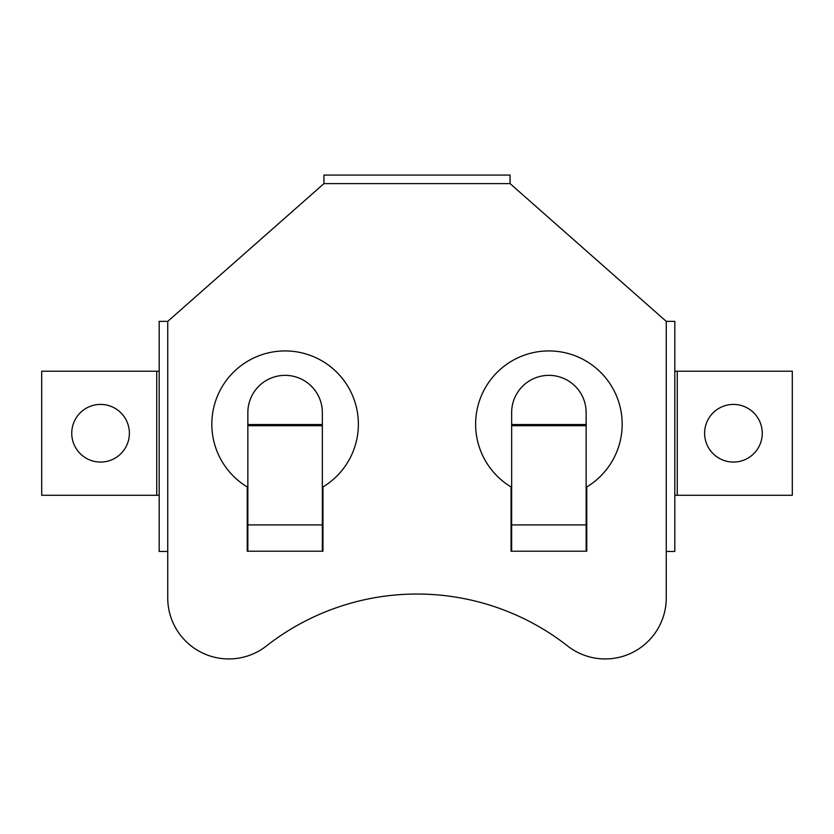 <?xml version="1.0" encoding="UTF-8"?>
<svg xmlns="http://www.w3.org/2000/svg" width="834" height="834" viewBox="0 0 834 834"><rect width="100%" height="100%" fill="white"/><g stroke="black" fill="none" stroke-linecap="round" stroke-linejoin="round"><path stroke-width="1.25" d="M322.351 551.222L322.351 412.601A37.249 37.249 0 0 0 285.103 375.352A37.249 37.249 0 0 0 247.854 412.601L247.854 551.222L322.351 551.222M511.649 551.222L511.649 412.601A37.249 37.249 0 0 1 548.897 375.352A37.249 37.249 0 0 1 586.146 412.601L586.146 551.222L511.649 551.222M704.615 433.242A28.825 28.825 0 0 0 733.43 462.067A28.825 28.825 0 0 0 762.255 433.242A28.825 28.825 0 0 0 733.43 404.417A28.825 28.825 0 0 0 704.615 433.242M510.064 183.616L323.936 183.616L323.936 175.067L510.064 175.067L510.064 183.616L666.262 321.371L666.262 597.874A61.059 61.059 0 0 1 567.558 645.954A244.258 244.258 0 0 0 266.442 645.954A61.059 61.059 0 0 1 167.738 597.874L167.738 551.462L159.19 551.462L159.19 321.371L167.738 321.371L167.738 551.462M71.745 433.242A28.825 28.825 0 0 1 100.57 404.417A28.825 28.825 0 0 1 129.385 433.242A28.825 28.825 0 0 1 100.57 462.067A28.825 28.825 0 0 1 71.745 433.242M159.19 500.171L159.19 366.314M247.239 551.222L322.956 551.222L322.956 486.941A73.277 73.277 0 0 0 340.929 376.739A73.277 73.277 0 0 0 229.277 376.739A73.277 73.277 0 0 0 247.239 486.941L247.239 551.222M323.936 183.616L167.738 321.371M586.761 551.222L511.044 551.222L511.044 486.941A73.277 73.277 0 0 1 493.071 376.739A73.277 73.277 0 0 1 604.723 376.739A73.277 73.277 0 0 1 586.761 486.941L586.761 551.222M159.19 371.203L156.74 371.203L156.74 495.281L159.19 495.281M156.74 495.281L41.7 495.281L41.7 371.203L156.74 371.203M666.262 321.371L674.81 321.371L674.81 551.462L666.262 551.462M674.81 371.203L677.26 371.203L677.26 495.281L674.81 495.281M677.26 495.281L792.3 495.281L792.3 371.203L677.26 371.203M322.351 424.548L247.854 424.548M322.351 425.715L247.854 425.715M322.351 524.92L247.854 524.92M511.649 424.548L586.146 424.548M511.649 425.715L586.146 425.715M511.649 524.92L586.146 524.92"/></g></svg>
